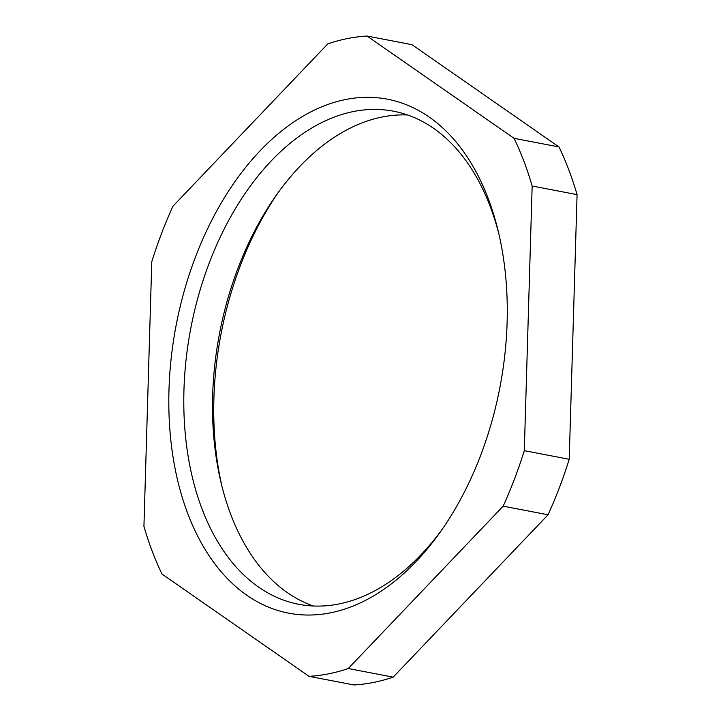 <?xml version="1.0" encoding="UTF-8"?>
<svg xmlns="http://www.w3.org/2000/svg" width="721" height="721" viewBox="0 0 721 721"><rect width="100%" height="100%" fill="white"/><g stroke="black" fill="none" stroke-linecap="round" stroke-linejoin="round"><path stroke-width="1.08" d="M309.039 676.334L162.009 574.051A323.837 203.989 100.9 0 1 143.93 526.366L151.78 261.714A323.837 203.989 100.9 0 1 172.932 206.224L327.812 43.855A323.837 203.989 100.9 0 1 367.043 36.05L514.073 138.333A323.837 203.989 100.9 0 1 532.161 186.018L524.302 450.67A323.837 203.989 100.9 0 1 503.159 506.16L348.27 668.529A323.837 203.989 100.9 0 1 309.039 676.334L353.957 684.95A323.837 203.989 100.9 0 0 393.188 677.145L348.27 668.529M222.023 486.603A261.687 164.839 100.9 0 1 213.903 398.452A261.687 164.839 100.9 0 1 278.513 192.11M367.043 36.05L411.961 44.666L558.991 146.949A323.837 203.989 100.9 0 1 577.07 194.634L569.22 459.286A323.837 203.989 100.9 0 1 548.068 514.776L393.188 677.145M569.22 459.286L524.302 450.67M577.07 194.634L532.161 186.018M548.068 514.776L503.159 506.16M168.984 389.836A261.687 164.839 100.9 0 1 314.077 110.259A261.687 164.839 100.9 0 1 498.184 231.035A261.687 164.839 100.9 0 1 440.504 531.728A261.687 164.839 100.9 0 1 259.488 602.927A261.687 164.839 100.9 0 1 168.984 389.836M442.487 528.89A251.061 158.151 100.9 0 1 298.855 604.315A251.061 158.151 100.9 0 1 183.954 390.025A251.061 158.151 100.9 0 1 393.45 111.178A251.061 158.151 100.9 0 1 498.977 234.397M313.401 606.019A251.061 158.151 100.9 0 1 221.212 483.331A251.061 158.151 100.9 0 1 212.659 395.532A251.061 158.151 100.9 0 1 276.558 194.85A251.061 158.151 100.9 0 1 407.599 114.981M558.991 146.949L514.073 138.333"/></g></svg>
